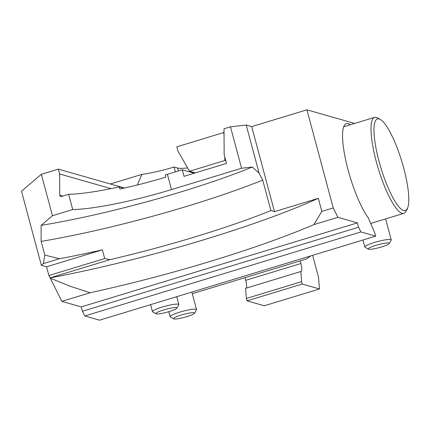 <?xml version="1.0" encoding="UTF-8"?>
<svg xmlns="http://www.w3.org/2000/svg" width="430" height="430" viewBox="0 0 430 430"><rect width="100%" height="100%" fill="white"/><g stroke="black" fill="none" stroke-linecap="round" stroke-linejoin="round"><path stroke-width="0.64" d="M358.545 227.239L360.894 231.937L84.785 315.975L82.442 311.277L358.545 227.239L357.373 222.88L337.915 217.317L313.852 224.643L321.828 211.393L318.324 198.311A228.029 32.406 -15 0 1 50.149 277.893L48.902 275.522L46.564 266.804L41.361 265.315L43.387 263.595L44.801 255.092L41.135 241.413L41.103 225.379L52.449 215.726L72.713 209.555L68.623 194.296A91.214 12.964 165 0 0 119.287 186.889L123.84 188.189M360.894 231.937L375.632 236.145L99.529 320.189L84.785 315.975M350.369 124.754A52.449 11.976 -106.9 0 0 346.365 123.587A52.449 11.976 -106.9 0 0 346.317 162.841A52.449 11.976 -106.9 0 0 368.198 217.725L374.734 232.791L375.632 236.145M406.952 209.356L407.57 209.028L407.172 208.916M407.57 209.028L407.409 208.437M337.915 217.317L333.223 207.926L306.934 109.811L354.659 123.448M82.442 311.277L81.27 306.918L61.812 301.36L50.149 277.893M68.623 194.296L61.442 196.483A1.371 1.317 105.9 0 1 59.77 195.209L59.636 173.962L58.34 169.13L41.344 174.3L21.5 191.189L41.361 265.315M50.219 278.156L70.063 286.235L90.128 292.744L61.812 301.36M313.852 224.643A228.029 32.406 -15 0 1 90.128 292.744M333.223 207.926L321.828 211.393M41.344 174.3L52.449 215.726M306.934 109.811L251.711 126.619L246.207 125.049L230.48 126.823L223.998 128.796L224.164 154.682L226.497 163.405L184.024 176.332L182.272 169.791L194.258 173.215M119.287 186.889L119.873 189.071A91.214 12.964 165 0 0 165.856 177.144L165.27 174.962A91.214 12.964 165 0 0 167.404 174.317L182.272 169.791M58.34 169.13L124.523 188.034M175.397 171.887L174.091 167.023A36.485 5.187 165 0 1 141.868 174.397L137.283 184.991M141.868 174.397L110.359 183.992M174.091 167.023L177.628 168.033A36.485 5.187 165 0 0 187.62 167.915M192.285 293.695L306.407 258.957L310.895 255.85M59.636 173.962L110.983 188.63M251.711 126.619L274.496 211.651L270.852 210.426L262.725 180.1A191.543 27.219 -15 0 1 41.135 241.413M318.324 198.311L274.496 211.651M246.207 125.049L259.129 173.268L262.725 180.1M41.103 225.379A177.864 25.273 165 0 0 252.399 167.028L241.579 168.248L171.489 189.582A91.214 12.964 -15 0 1 72.713 209.555M252.399 167.028L259.129 173.268M230.48 126.823L241.579 168.248M270.959 210.641L270.572 210.759L270.852 210.426M270.572 210.759A191.543 27.219 -15 0 1 109.93 259.655L50.073 277.871M44.801 255.092L59.308 258.747A191.543 27.219 165 0 0 102.34 249.825L104.678 258.548L109.93 259.655M104.678 258.548L48.902 275.522M102.34 249.825L46.564 266.804M59.308 258.747L43.387 263.595M357.373 222.88L81.27 306.918M176.499 307.687A10.884 1.548 165 0 0 163.997 309.831A10.884 1.548 165 0 0 156.015 313.776A10.884 1.548 165 0 0 166.759 312.266A10.884 1.548 165 0 0 176.821 308.197A10.884 1.548 165 0 0 176.499 307.687M156.015 313.776L152.639 311.874A13.679 1.946 -15 0 1 152.43 311.637A13.679 1.946 -15 0 1 163.61 306.644A13.679 1.946 -15 0 1 178.385 304.22A13.679 1.946 -15 0 1 178.858 304.558A13.679 1.946 -15 0 1 178.794 304.865L176.821 308.197M194.188 312.739A10.884 1.548 165 0 0 181.686 314.884A10.884 1.548 165 0 0 173.704 318.829A10.884 1.548 165 0 0 184.448 317.318A10.884 1.548 165 0 0 194.51 313.25A10.884 1.548 165 0 0 194.188 312.739M173.704 318.829L170.328 316.926A13.679 1.946 -15 0 1 170.119 316.69A13.679 1.946 -15 0 1 181.299 311.696A13.679 1.946 -15 0 1 196.075 309.272A13.679 1.946 -15 0 1 196.548 309.611A13.679 1.946 -15 0 1 196.483 309.917L194.51 313.25M388.887 243.041A10.884 1.548 165 0 0 376.384 245.186A10.884 1.548 165 0 0 368.402 249.126A10.884 1.548 165 0 0 379.147 247.621A10.884 1.548 165 0 0 389.209 243.552A10.884 1.548 165 0 0 388.887 243.041M368.402 249.126L365.027 247.223A13.679 1.946 -15 0 1 364.817 246.992A13.679 1.946 -15 0 1 375.997 241.999A13.679 1.946 -15 0 1 390.773 239.569A13.679 1.946 -15 0 1 391.246 239.908A13.679 1.946 -15 0 1 391.182 240.214L389.209 243.552M300.178 260.854L300.892 263.525A9.121 2.08 -106.9 0 1 301.193 271.577A9.121 2.08 -106.9 0 1 300.871 271.572L301.613 281.65L246.39 298.458L245.551 288.353L300.774 271.545M302.252 284.047L319.474 288.965L264.251 305.773L247.035 300.855L302.252 284.047L301.613 281.65M319.474 288.965L318.496 277.189L312.637 255.323M247.035 300.855L246.39 298.458M246.288 288.127A9.121 2.08 73.1 0 0 245.675 280.333L244.955 277.662M403.754 168.248A47.886 10.933 73.1 0 0 380.27 119.432A47.886 10.933 73.1 0 0 380.915 167.893A47.886 10.933 73.1 0 0 407.382 208.496A47.886 10.933 73.1 0 0 403.754 168.248M407.382 208.496L406.017 211.232A50.165 11.454 -106.9 0 1 403.856 213.35A50.165 11.454 -106.9 0 1 378.292 168.694A50.165 11.454 -106.9 0 1 374.643 117.363A50.165 11.454 -106.9 0 1 377.615 117.922L380.27 119.432M225.804 160.804L224.788 160.514L224.766 156.934M224.035 134.547L223.514 132.607L176.789 146.829L177.912 151.021L189.533 171.242L224.788 160.514M195.317 172.898L189.533 171.242M224.025 132.752L223.514 132.607M178.418 170.968L177.628 168.033M59.77 195.209L62.791 196.069M167.404 174.317L171.489 189.582M300.892 263.525L245.675 280.333M150.559 304.655L152.43 311.637M176.751 296.684L178.858 304.558M168.78 311.696L170.119 316.69M191.855 292.083L196.548 309.611M362.947 240.01L364.817 246.992M385.619 218.902L391.246 239.908M370.681 223.45L403.856 213.35M343.688 126.785L374.643 117.363"/></g></svg>
